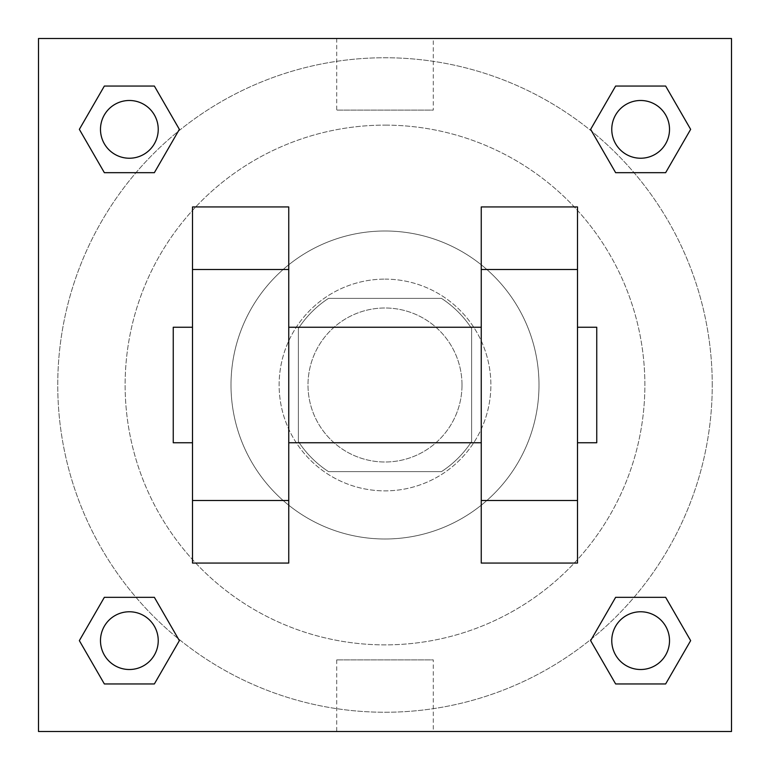 <?xml version="1.0" encoding="UTF-8"?>
<svg xmlns="http://www.w3.org/2000/svg" width="770" height="770" viewBox="0 0 770 770"><rect width="100%" height="100%" fill="white"/><g stroke="black" fill="none" stroke-linecap="round" stroke-linejoin="round"><path stroke-width="0.58" stroke-dasharray="3.85 2.89" d="M462 385A77 77 0 0 0 346.5 318.318A77 77 0 0 0 346.5 451.682A77 77 0 0 0 462 385A77 77 0 0 0 346.5 318.318A77 77 0 0 0 346.5 451.682A77 77 0 0 0 462 385M441.48 471.625L328.521 471.625A103.411 103.411 0 0 1 298.375 441.48L298.375 328.521A103.411 103.411 0 0 1 328.521 298.375L441.48 298.375A103.411 103.411 0 0 1 471.625 328.521L471.625 441.48A103.411 103.411 0 0 1 441.48 471.625L328.521 471.625A103.411 103.411 0 0 1 298.375 441.48L298.375 328.521A103.411 103.411 0 0 1 328.521 298.375L441.48 298.375A103.411 103.411 0 0 1 471.625 328.521L471.625 441.48A103.411 103.411 0 0 1 441.48 471.625M385 279.125A105.875 105.875 0 0 1 476.688 437.938A105.875 105.875 0 0 1 293.312 437.938A105.875 105.875 0 0 1 385 279.125A105.875 105.875 0 0 0 279.125 385A105.875 105.875 0 0 0 385 490.875A105.875 105.875 0 0 0 490.875 385A105.875 105.875 0 0 0 385 279.125M385 231A154 154 0 0 1 518.364 462A154 154 0 0 1 251.636 462A154 154 0 0 1 385 231A154 154 0 0 1 518.364 462A154 154 0 0 1 251.636 462A154 154 0 0 1 385 231M385 125.125A259.875 259.875 0 0 1 610.061 514.938A259.875 259.875 0 0 1 159.939 514.938A259.875 259.875 0 0 1 385 125.125A259.875 259.875 0 0 0 125.125 385A259.875 259.875 0 0 0 385 644.875A259.875 259.875 0 0 0 644.875 385A259.875 259.875 0 0 0 385 125.125M135.982 172.673L104.354 172.673L135.982 172.673L104.354 172.673L79.349 129.36L104.354 86.048L154.366 86.048L179.372 129.36L154.366 172.673L179.372 129.36L154.366 172.673L179.372 129.36L154.366 86.048L179.372 129.36M154.366 597.327L179.372 640.64L154.366 597.327L179.372 640.64L154.366 597.327L179.372 640.64L154.366 683.952L104.354 683.952L79.349 640.64L104.354 597.327L135.982 597.327M38.5 731.5L38.5 38.5L731.5 38.5L731.5 731.5L38.5 731.5L38.5 38.5L731.5 38.5L731.5 731.5L38.5 731.5L38.5 38.5L731.5 38.5L731.5 731.5L38.5 731.5M615.634 172.673L590.629 129.36L615.634 172.673L590.629 129.36L615.634 172.673L590.629 129.36L615.634 86.048L665.646 86.048L690.651 129.36L665.646 172.673L634.018 172.673M590.629 640.64L615.634 597.327L590.629 640.64L615.634 597.327L590.629 640.64L615.634 683.952L590.629 640.64L615.634 683.952L590.629 640.64L615.634 683.952L665.646 683.952L615.634 683.952L665.646 683.952L690.651 640.64L665.646 683.952M634.018 597.327L665.646 597.327L634.018 597.327L665.646 597.327L690.651 640.64M418.688 38.5L351.312 38.519L418.688 38.5M712.25 385A327.25 327.25 0 0 0 221.375 101.592A327.25 327.25 0 0 0 221.375 668.408A327.25 327.25 0 0 0 712.25 385A327.25 327.25 0 0 0 221.375 101.592A327.25 327.25 0 0 0 221.375 668.408A327.25 327.25 0 0 0 712.25 385M158.235 640.64A28.875 28.875 0 0 0 114.923 615.634A28.875 28.875 0 0 0 114.923 665.646A28.875 28.875 0 0 0 158.235 640.64A28.875 28.875 0 0 0 114.923 615.634A28.875 28.875 0 0 0 114.923 665.646A28.875 28.875 0 0 0 158.235 640.64A28.875 28.875 0 0 0 114.923 615.634A28.875 28.875 0 0 0 114.923 665.646A28.875 28.875 0 0 0 158.235 640.64A28.875 28.875 0 0 0 114.923 615.634A28.875 28.875 0 0 0 114.923 665.646A28.875 28.875 0 0 0 158.235 640.64A28.875 28.875 0 0 0 114.923 615.634A28.875 28.875 0 0 0 114.923 665.646A28.875 28.875 0 0 0 158.235 640.64M158.235 129.36A28.875 28.875 0 0 0 114.923 104.354A28.875 28.875 0 0 0 114.923 154.366A28.875 28.875 0 0 0 158.235 129.36A28.875 28.875 0 0 0 114.923 104.354A28.875 28.875 0 0 0 114.923 154.366A28.875 28.875 0 0 0 158.235 129.36A28.875 28.875 0 0 0 114.923 104.354A28.875 28.875 0 0 0 114.923 154.366A28.875 28.875 0 0 0 158.235 129.36A28.875 28.875 0 0 0 114.923 104.354A28.875 28.875 0 0 0 114.923 154.366A28.875 28.875 0 0 0 158.235 129.36A28.875 28.875 0 0 0 114.923 104.354A28.875 28.875 0 0 0 114.923 154.366A28.875 28.875 0 0 0 158.235 129.36M669.515 129.36A28.875 28.875 0 0 0 626.202 104.354A28.875 28.875 0 0 0 626.202 154.366A28.875 28.875 0 0 0 669.515 129.36A28.875 28.875 0 0 0 626.202 104.354A28.875 28.875 0 0 0 626.202 154.366A28.875 28.875 0 0 0 669.515 129.36A28.875 28.875 0 0 0 626.202 104.354A28.875 28.875 0 0 0 626.202 154.366A28.875 28.875 0 0 0 669.515 129.36A28.875 28.875 0 0 0 626.202 104.354A28.875 28.875 0 0 0 626.202 154.366A28.875 28.875 0 0 0 669.515 129.36A28.875 28.875 0 0 0 626.202 104.354A28.875 28.875 0 0 0 626.202 154.366A28.875 28.875 0 0 0 669.515 129.36M611.765 640.64A28.875 28.875 0 0 1 655.077 615.634A28.875 28.875 0 0 1 655.077 665.646A28.875 28.875 0 0 1 611.765 640.64A28.875 28.875 0 0 1 655.077 615.634A28.875 28.875 0 0 1 655.077 665.646A28.875 28.875 0 0 1 611.765 640.64M433.279 731.5L336.721 731.5L433.279 731.5L433.279 659.89L336.721 659.89L433.279 659.89M38.5 385L38.5 351.312L38.519 385M731.5 385L731.5 351.312L731.481 385M433.279 38.5L336.721 38.5L433.279 38.5L433.279 110.11L336.721 110.11L433.279 110.11M38.5 418.688L38.519 351.312L38.5 418.688M385 731.5L418.688 731.5L385 731.481M731.5 351.312L731.481 418.688L731.5 351.312M79.349 129.36L104.354 172.673L79.349 129.36L104.354 172.673L79.349 129.36L104.354 86.048L154.366 86.048L104.354 86.048L79.349 129.36L104.354 86.048M179.372 640.64L154.366 683.952L179.372 640.64L154.366 683.952L104.354 683.952L79.349 640.64L104.354 597.327M590.629 129.36L615.634 86.048L590.629 129.36L615.634 86.048L665.646 86.048L690.651 129.36L665.646 172.673M192.5 563.062L192.5 206.938L288.75 206.938L288.75 563.062M577.5 563.062L577.5 206.938L481.25 206.938L481.25 563.062M288.75 385L288.75 327.25L288.75 385M481.25 385L481.25 442.75L481.25 385M577.5 327.25L577.5 442.75L577.5 327.25M596.75 327.25L596.75 442.75M192.5 385L192.5 327.25L192.5 385M173.25 442.75L173.25 327.25M669.515 640.64A28.875 28.875 0 0 0 626.202 615.634A28.875 28.875 0 0 0 626.202 665.646A28.875 28.875 0 0 0 669.515 640.64A28.875 28.875 0 0 0 626.202 615.634A28.875 28.875 0 0 0 626.202 665.646A28.875 28.875 0 0 0 669.515 640.64A28.875 28.875 0 0 0 626.202 615.634A28.875 28.875 0 0 0 626.202 665.646A28.875 28.875 0 0 0 669.515 640.64M154.366 683.952L104.354 683.952L79.349 640.64M615.634 86.048L665.646 86.048L690.651 129.36M336.721 659.89L336.721 731.5M336.721 38.5L336.721 110.11"/><path stroke-width="1.16" d="M179.372 129.36L154.366 172.673L104.354 172.673L79.349 129.36L104.354 86.048L154.366 86.048L179.372 129.36L154.366 172.673L135.982 172.673M135.982 597.327L154.366 597.327L179.372 640.64L154.366 683.952L104.354 683.952L79.349 640.64L104.354 597.327L154.366 597.327M634.018 172.673L615.634 172.673L590.629 129.36L615.634 86.048L665.646 86.048L690.651 129.36L665.646 172.673L615.634 172.673M590.629 640.64L615.634 597.327L665.646 597.327L690.651 640.64L665.646 683.952L615.634 683.952L590.629 640.64L615.634 597.327L634.018 597.327M38.5 38.5L731.5 38.5L731.5 731.5L38.5 731.5L38.5 38.5M192.5 269.5L192.5 563.062L288.75 563.062L288.75 206.938L192.5 206.938L192.5 269.5L288.75 269.5M481.25 269.5L481.25 563.062L577.5 563.062L577.5 206.938L481.25 206.938L481.25 269.5L577.5 269.5M577.5 442.75L596.75 442.75L596.75 327.25L577.5 327.25M192.5 327.25L173.25 327.25L173.25 442.75L192.5 442.75M192.5 500.5L288.75 500.5M481.25 500.5L577.5 500.5M192.5 563.062L288.75 563.062M481.25 563.062L577.5 563.062M665.646 683.952L615.634 683.952L665.646 683.952L690.651 640.64M615.634 597.327L665.646 597.327L615.634 597.327M669.515 640.64A28.875 28.875 0 0 0 626.202 615.634A28.875 28.875 0 0 0 626.202 665.646A28.875 28.875 0 0 0 669.515 640.64M79.349 640.64L104.354 597.327M154.366 683.952L104.354 683.952L154.366 683.952L179.372 640.64M158.235 640.64A28.875 28.875 0 0 0 114.923 615.634A28.875 28.875 0 0 0 114.923 665.646A28.875 28.875 0 0 0 158.235 640.64M590.629 129.36L615.634 86.048L665.646 86.048L615.634 86.048M690.651 129.36L665.646 172.673M669.515 129.36A28.875 28.875 0 0 0 626.202 104.354A28.875 28.875 0 0 0 626.202 154.366A28.875 28.875 0 0 0 669.515 129.36M79.349 129.36L104.354 86.048L154.366 86.048L104.354 86.048M154.366 172.673L104.354 172.673L154.366 172.673M158.235 129.36A28.875 28.875 0 0 0 114.923 104.354A28.875 28.875 0 0 0 114.923 154.366A28.875 28.875 0 0 0 158.235 129.36M288.75 442.75L481.25 442.75M288.75 327.25L481.25 327.25"/></g></svg>
